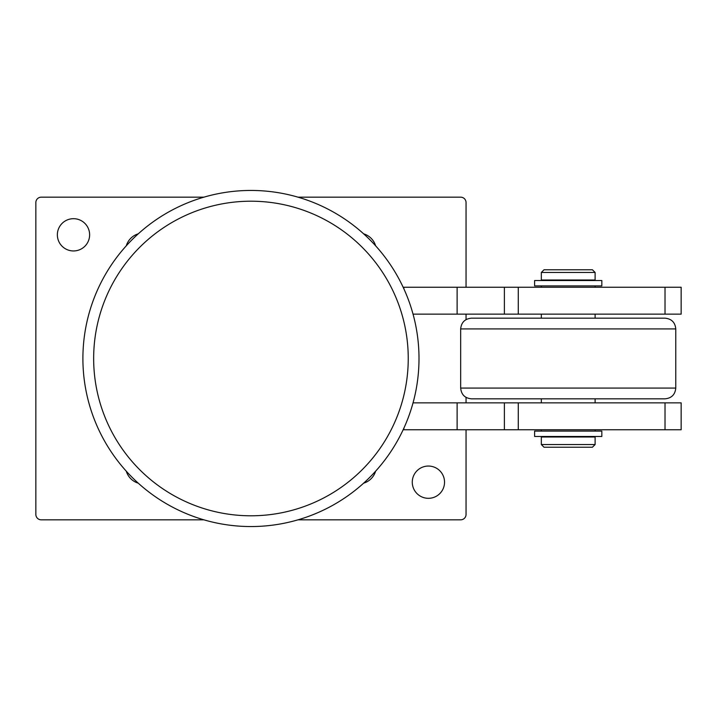 <?xml version="1.0" encoding="UTF-8"?>
<svg xmlns="http://www.w3.org/2000/svg" width="717" height="717" viewBox="0 0 717 717"><rect width="100%" height="100%" fill="white"/><g stroke="black" fill="none" stroke-linecap="round" stroke-linejoin="round"><path stroke-width="1.08" d="M601.832 280.526L534.613 280.526L534.613 285.904L601.832 285.904L601.832 280.526M534.613 436.474L601.832 436.474L601.832 431.096L534.613 431.096L534.613 436.474M471.428 398.831L665.018 398.831C671.551 398.195 675.136 394.61 675.773 388.076L460.673 388.076C461.309 394.61 464.894 398.195 471.428 398.831M460.673 328.924L675.773 328.924C675.136 322.39 671.551 318.805 665.018 318.169L471.428 318.169C464.894 318.805 461.309 322.39 460.673 328.924L460.673 388.076M403.142 287.248L403.877 287.248L403.877 288.826M413.037 314.136L457.114 314.136L457.114 287.248L403.877 287.248M457.114 287.248L504.383 287.248L504.383 314.136L681.15 314.136L681.15 287.248L665.018 287.248L665.018 314.136M518.274 314.136L518.274 287.248L504.383 287.248M518.274 287.248L665.018 287.248M457.114 314.136L504.383 314.136M665.018 429.752L681.15 429.752L681.15 402.864L665.018 402.864L665.018 429.752L518.274 429.752L518.274 402.864L504.383 402.864L504.383 429.752L518.274 429.752M403.142 429.752L504.383 429.752M457.114 429.752L457.114 402.864L413.037 402.864M457.114 402.864L504.383 402.864M518.274 402.864L665.018 402.864M681.15 402.864L681.15 429.752M444.54 482.183A16.133 16.133 0 0 1 428.407 498.315A16.133 16.133 0 0 1 412.275 482.183A16.133 16.133 0 0 1 428.407 466.05A16.133 16.133 0 0 1 444.54 482.183M89.625 234.817A16.133 16.133 0 0 1 73.492 250.95A16.133 16.133 0 0 1 57.36 234.817A16.133 16.133 0 0 1 73.492 218.685A16.133 16.133 0 0 1 89.625 234.817M203.897 519.825L41.227 519.825A5.377 5.377 0 0 1 35.85 514.447L35.85 202.553A5.377 5.377 0 0 1 41.227 197.175L203.897 197.175M466.05 429.752L466.05 514.447A5.377 5.377 0 0 1 460.673 519.825L298.003 519.825M298.003 197.175L460.673 197.175A5.377 5.377 0 0 1 466.05 202.553L466.05 287.248M375.618 471.186A17.871 17.871 0 0 1 363.636 483.168M138.264 483.168A17.871 17.871 0 0 1 126.282 471.186M126.282 245.814A17.871 17.871 0 0 1 138.264 233.832M363.636 233.832A17.871 17.871 0 0 1 375.618 245.814M466.05 314.136L466.05 319.612M466.05 397.388L466.05 402.864M241.064 526.26A168.047 168.047 0 0 1 83.19 348.614A168.047 168.047 0 0 1 260.836 190.74A168.047 168.047 0 0 0 83.19 348.614A168.047 168.047 0 0 0 241.064 526.26A168.047 168.047 0 0 0 418.71 368.386A168.047 168.047 0 0 0 260.836 190.74A168.047 168.047 0 0 0 83.19 348.614A168.047 168.047 0 0 0 241.064 526.26A168.047 168.047 0 0 0 418.71 368.386A168.047 168.047 0 0 0 260.836 190.74M541.335 272.46L541.335 279.988L595.11 279.988L595.11 272.46L541.335 272.46L544.024 269.771L592.421 269.771L595.11 272.46M594.034 279.988L594.034 280.526M594.034 436.474L594.034 437.012M541.335 444.54L541.335 437.012L595.11 437.012L595.11 444.54L541.335 444.54L544.024 447.229L592.421 447.229L595.11 444.54M595.11 429.752L595.11 431.096M595.11 314.136L595.11 318.169M595.11 285.904L595.11 287.248M595.11 398.831L595.11 402.864M241.701 515.523A157.292 157.292 0 0 1 93.927 349.251A157.292 157.292 0 0 1 260.199 201.477A157.292 157.292 0 0 1 407.973 367.749A157.292 157.292 0 0 1 241.701 515.523M403.877 428.174L403.877 429.752M675.773 388.076L675.773 328.924M542.411 280.526L542.411 279.988M542.411 437.012L542.411 436.474M541.335 431.096L541.335 429.752M541.335 318.169L541.335 314.136M541.335 287.248L541.335 285.904M541.335 402.864L541.335 398.831"/></g></svg>
